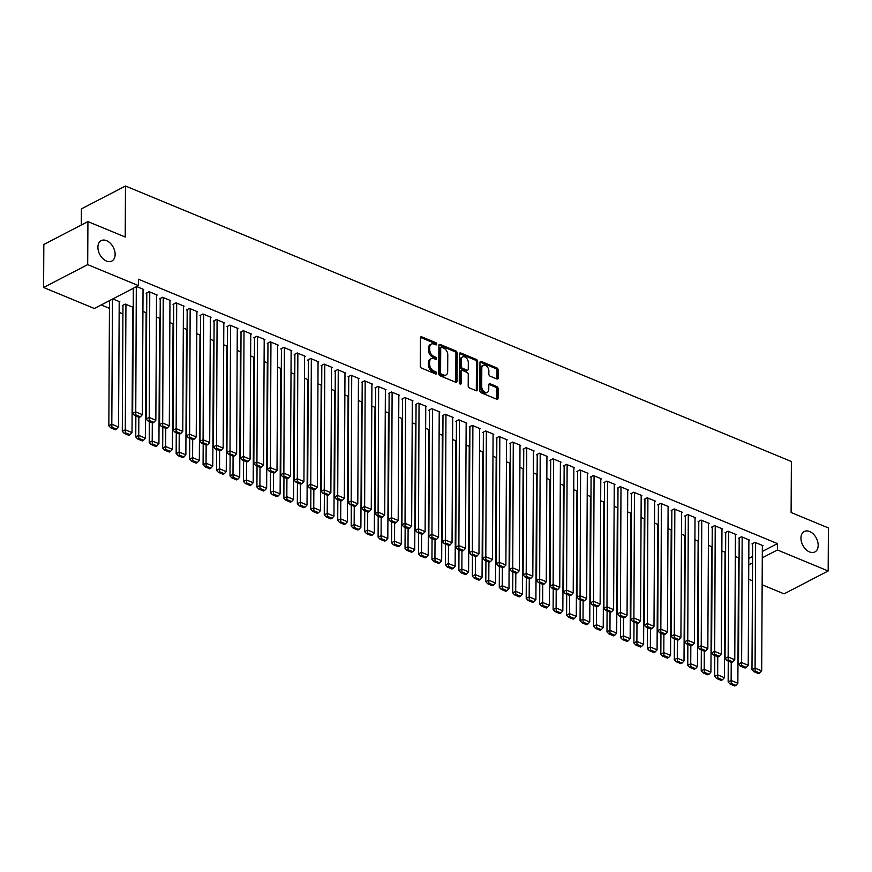 <?xml version="1.0" encoding="UTF-8"?>
<svg xmlns="http://www.w3.org/2000/svg" width="872" height="872" viewBox="0 0 872 872"><rect width="100%" height="100%" fill="white"/><g stroke="black" fill="none" stroke-linecap="round" stroke-linejoin="round"><path stroke-width="1.31" d="M436.73 344.135A1.232 0.818 62.6 0 0 435.815 342.652L421.776 336.854A1.766 1.177 62.6 0 0 420.947 336.843A1.766 1.177 62.6 0 0 420.446 337.867L420.293 366.022A1.766 1.177 62.6 0 0 421.612 368.137L435.651 373.946A1.232 0.818 62.6 0 0 435.662 371.755L433.842 371.003A5.646 3.761 62.6 0 1 429.645 364.245L429.656 361.902A5.646 3.761 62.6 0 1 431.28 358.643A5.646 3.761 62.6 0 1 433.907 358.643L435.728 359.395A1.232 0.818 62.6 0 0 435.738 357.204L433.918 356.452A5.646 3.761 62.6 0 1 429.722 349.705L429.733 347.35A5.646 3.761 62.6 0 1 431.357 344.091A5.646 3.761 62.6 0 1 433.983 344.091L435.804 344.843A1.232 0.818 62.6 0 0 436.73 344.135M435.542 344.745A1.232 0.818 62.6 0 0 434.616 343.274L420.577 337.464A1.766 1.177 62.6 0 0 420.5 337.431M435.39 373.837A1.232 0.818 62.6 0 0 434.463 372.377L432.654 371.625L433.842 371.003M435.466 359.286A1.232 0.818 62.6 0 0 434.539 357.825L432.73 357.073L433.918 356.452M800.954 538.155A11.51 7.652 62.6 0 0 805.772 549.349A11.51 7.652 62.6 0 0 814.873 551.932A11.51 7.652 62.6 0 0 818.187 545.283A11.51 7.652 62.6 0 0 813.38 534.089A11.51 7.652 62.6 0 0 804.278 531.506A11.51 7.652 62.6 0 0 800.954 538.155M97.904 247.288A11.51 7.652 62.6 0 0 102.711 258.483A11.51 7.652 62.6 0 0 111.812 261.066A11.51 7.652 62.6 0 0 115.137 254.417A11.51 7.652 62.6 0 0 110.319 243.234A11.51 7.652 62.6 0 0 101.217 240.639A11.51 7.652 62.6 0 0 97.904 247.288M496.844 378.96A1.766 1.177 62.6 0 0 497.661 378.96A1.766 1.177 62.6 0 0 498.174 377.947L498.217 370.044A1.766 1.177 62.6 0 0 496.898 367.93L481.3 361.477A1.766 1.177 62.6 0 0 480.483 361.477A1.766 1.177 62.6 0 0 479.971 362.501L479.829 390.656A1.766 1.177 62.6 0 0 481.137 392.771L496.735 399.223A1.766 1.177 62.6 0 0 497.552 399.223A1.766 1.177 62.6 0 0 498.065 398.199L498.119 388.661A1.766 1.177 62.6 0 0 496.8 386.547L490.129 383.789A1.766 1.177 62.6 0 0 489.312 383.789A1.766 1.177 62.6 0 0 488.8 384.803L488.778 389.533A4.72 3.139 62.6 0 1 487.415 392.269A4.72 3.139 62.6 0 1 483.677 391.201A4.72 3.139 62.6 0 1 481.704 386.612L481.802 368.071A4.72 3.139 62.6 0 1 483.164 365.346A4.72 3.139 62.6 0 1 486.892 366.404A4.72 3.139 62.6 0 1 488.876 370.992L488.854 374.088A1.766 1.177 62.6 0 0 490.173 376.203L496.844 378.96M762.313 551.453L777.453 543.605L138.484 279.247L138.452 285.624L94.361 308.503L43.6 287.498L87.691 264.63L138.452 285.624M777.453 543.605L777.421 549.981L828.171 570.975L784.081 593.854L762.139 584.774M43.6 287.498L43.829 244.465L87.919 221.597L125.208 237.02L125.481 186.019L791.373 461.506L791.111 512.518L828.4 527.942L828.171 570.975M87.919 221.597L87.691 264.63M457.113 353.04A1.766 1.177 62.6 0 0 455.805 350.925L440.207 344.473A1.766 1.177 62.6 0 0 439.39 344.473A1.766 1.177 62.6 0 0 438.878 345.497L438.725 373.652A1.766 1.177 62.6 0 0 440.044 375.767L455.642 382.219A1.766 1.177 62.6 0 0 456.459 382.219A1.766 1.177 62.6 0 0 456.961 381.195L457.113 353.04L455.925 353.661A1.766 1.177 62.6 0 0 454.606 351.547L439.019 345.094A1.766 1.177 62.6 0 0 438.932 345.061M460.754 352.975L476.352 359.428A1.766 1.177 62.6 0 1 477.66 361.542L477.518 389.697A1.766 1.177 62.6 0 1 477.006 390.721A1.766 1.177 62.6 0 1 476.188 390.721L469.518 387.953A1.766 1.177 62.6 0 1 468.199 385.849L468.264 374.426A1.766 1.177 62.6 0 0 466.945 372.311L462.52 370.48A1.766 1.177 62.6 0 0 461.702 370.48A1.766 1.177 62.6 0 0 461.19 371.505L461.125 383.386A1.232 0.818 62.6 0 1 459.272 382.623L459.424 353.999A1.766 1.177 62.6 0 1 459.936 352.975A1.766 1.177 62.6 0 1 460.754 352.975L459.566 353.596L475.153 360.049L476.352 359.428M125.481 186.019L81.39 208.888L81.303 225.031M748.885 540.477L749.56 540.117L741.483 536.781L738.497 538.329L739.173 538.602M721.842 550.875L725.613 552.434M725.613 552.543L725.046 552.837M721.951 529.337L722.637 528.977L714.549 525.642L711.574 527.189L712.25 527.462M694.919 539.735L698.679 541.294M698.679 541.403L698.123 541.697M695.028 518.197L695.703 517.837L687.627 514.502L684.651 516.039L685.327 516.322M667.985 528.596L671.756 530.154M671.756 530.263L671.2 530.558M668.105 507.057L668.78 506.697L660.704 503.362L657.717 504.899L658.393 505.182M641.062 517.456L644.833 519.014M644.833 519.123L644.266 519.418M641.171 495.906L641.857 495.558L633.77 492.222L630.794 493.759L631.47 494.043M614.139 506.316L617.899 507.875M617.899 507.984L617.343 508.278M614.248 484.767L614.923 484.418L606.847 481.082L603.871 482.619L604.547 482.903M587.205 495.176L590.976 496.735M590.976 496.844L590.42 497.138M587.325 473.627L588.001 473.278L579.924 469.943L576.937 471.48L577.613 471.763M560.282 484.036L564.053 485.595M564.053 485.704L563.486 485.998M560.391 462.487L561.077 462.138L552.99 458.803L550.014 460.34L550.69 460.623M533.359 472.897L537.119 474.455M537.119 474.564L536.563 474.858M533.468 451.347L534.144 450.998L526.067 447.663L523.091 449.2L523.767 449.483M506.425 461.757L510.196 463.315M510.196 463.424L509.64 463.719M506.545 440.207L507.221 439.859L499.144 436.523L496.157 438.06L496.833 438.344M479.502 450.617L483.273 452.176M483.273 452.285L482.707 452.579M479.611 429.068L480.298 428.719L472.21 425.383L469.234 426.92L469.91 427.204M452.579 439.477L456.339 441.036M456.339 441.145L455.784 441.439M452.688 417.928L453.364 417.579L445.287 414.244L442.311 415.781L442.987 416.064M425.645 428.337L429.416 429.896M429.416 430.005L428.861 430.299M425.765 406.788L426.441 406.439L418.364 403.104L415.377 404.641L416.053 404.924M398.722 417.198L402.493 418.756M402.493 418.865L401.927 419.16M398.831 395.648L399.518 395.299L391.43 391.964L388.454 393.501L389.13 393.784M371.799 406.058L375.56 407.616M375.56 407.725L375.004 408.02M371.908 384.508L372.584 384.16L364.507 380.824L361.531 382.361L362.207 382.645M344.865 394.918L348.637 396.477M348.637 396.586L348.081 396.869M344.985 373.369L345.661 373.02L337.584 369.673L334.597 371.221L335.273 371.505M317.942 383.778L321.714 385.337M321.714 385.446L321.147 385.729M318.051 362.229L318.738 361.88L310.65 358.534L307.674 360.082L308.35 360.365M291.019 372.638L294.78 374.197M294.78 374.306L294.224 374.589M291.128 351.089L291.804 350.74L283.727 347.394L280.751 348.942L281.427 349.225M264.085 361.498L267.857 363.057M267.857 363.166L267.301 363.45M264.205 339.949L264.881 339.6L256.804 336.254L253.817 337.802L254.493 338.085M237.162 350.359L240.934 351.917M240.934 352.026L240.367 352.31M237.271 328.809L237.958 328.461L229.87 325.114L226.894 326.662L227.57 326.946M210.239 339.219L214 340.778M214 340.887L213.444 341.17M210.348 317.67L211.024 317.321L202.947 313.975L199.971 315.522L200.647 315.806M183.305 328.079L187.077 329.638M187.077 329.747L186.521 330.03M183.425 306.53L184.101 306.181L176.024 302.835L173.038 304.383L173.713 304.666M156.382 316.939L160.154 318.498M160.154 318.607L159.587 318.89M156.491 295.39L157.178 295.041L149.09 291.695L146.115 293.243L146.79 293.526M133.22 307.358L125.263 304.066L122.287 305.603L122.952 305.887M133.22 307.467L132.664 307.751M738.486 563.813L739.042 563.53M748.786 558.472L752.569 556.51M101.207 304.949L109.447 308.35M119.148 312.361L122.908 313.92M132.609 317.931L133.165 318.171M146.071 323.501L146.627 323.741M159.532 329.071L160.099 329.311M173.005 334.641L173.561 334.881M186.466 340.211L187.022 340.451M199.928 345.781L200.484 346.021M213.389 351.351L213.945 351.59M226.851 356.921L227.407 357.16M240.312 362.49L240.879 362.73M253.785 368.06L254.341 368.3M267.246 373.63L267.802 373.87M280.708 379.2L281.264 379.44M294.169 384.77L294.725 385.01M307.631 390.34L308.187 390.58M321.092 395.91L321.659 396.15M334.565 401.48L335.12 401.72M348.026 407.06L348.582 407.289M361.488 412.63L362.043 412.859M374.949 418.2L375.505 418.429M388.411 423.77L388.967 423.999M401.872 429.34L402.439 429.569M415.345 434.91L415.9 435.139M428.806 440.48L429.362 440.709M442.268 446.05L442.823 446.279M455.729 451.62L456.285 451.849M469.191 457.19L469.746 457.418M482.652 462.76L483.219 462.988M496.124 468.329L496.68 468.558M509.586 473.899L510.142 474.128M523.047 479.469L523.603 479.698M536.509 485.039L537.065 485.268M549.97 490.609L550.526 490.838M563.432 496.179L563.999 496.408M576.904 501.749L577.46 501.978M590.366 507.319L590.922 507.548M603.827 512.889L604.383 513.118M617.289 518.458L617.845 518.687M630.75 524.028L631.306 524.257M644.212 529.598L644.779 529.827M657.684 535.168L658.24 535.397M671.146 540.738L671.702 540.967M684.607 546.308L685.163 546.537M698.069 551.878L698.625 552.107M711.53 557.448L712.086 557.677M724.992 563.018L725.558 563.247M112.826 298.922L119.878 301.832L119.202 302.181M136.664 286.55L143.706 289.471L143.03 289.82M142.921 311.369L146.692 312.928M146.692 313.037L146.125 313.321M169.964 300.96L170.64 300.611L162.563 297.265L159.576 298.813L160.252 299.096M169.844 322.509L173.615 324.068M173.615 324.177L173.048 324.46M196.887 312.1L197.563 311.751L189.486 308.405L186.51 309.952L187.175 310.236M196.778 333.649L200.538 335.208M200.538 335.317L199.982 335.6M223.81 323.24L224.486 322.891L216.409 319.544L213.433 321.092L214.109 321.376M223.701 344.789L227.472 346.348M227.472 346.457L226.905 346.74M250.744 334.379L251.419 334.031L243.343 330.684L240.356 332.232L241.032 332.515M250.624 355.929L254.395 357.487M254.395 357.596L253.828 357.88M277.667 345.519L278.342 345.17L270.266 341.824L267.29 343.372L267.955 343.655M277.558 367.068L281.318 368.627M281.318 368.736L280.762 369.02M304.59 356.659L305.265 356.31L297.188 352.964L294.213 354.512L294.889 354.795M304.481 378.208L308.252 379.767M308.252 379.876L307.685 380.159M331.524 367.799L332.199 367.45L324.122 364.104L321.136 365.651L321.812 365.935M331.404 389.348L335.175 390.907M335.175 391.016L334.608 391.299M358.447 378.938L359.122 378.59L351.045 375.254L348.07 376.791L348.735 377.075M358.338 400.488L362.098 402.047M362.098 402.156L361.542 402.439M385.37 390.078L386.045 389.73L377.968 386.394L374.993 387.931L375.668 388.214M385.261 411.628L389.032 413.186M389.032 413.295L388.465 413.59M412.303 401.218L412.979 400.869L404.902 397.534L401.916 399.071L402.592 399.354M412.183 422.767L415.955 424.326M415.955 424.435L415.388 424.729M439.226 412.358L439.902 412.009L431.825 408.674L428.85 410.211L429.515 410.494M439.117 433.907L442.878 435.466M442.878 435.575L442.322 435.869M466.149 423.498L466.825 423.149L458.748 419.814L455.773 421.35L456.448 421.634M466.04 445.047L469.812 446.606M469.812 446.715L469.245 447.009M493.083 434.638L493.759 434.289L485.682 430.953L482.696 432.49L483.371 432.774M492.963 456.187L496.735 457.746M496.735 457.855L496.168 458.149M520.006 445.777L520.682 445.428L512.605 442.093L509.63 443.63L510.294 443.913M519.897 467.327L523.658 468.885M523.658 468.994L523.102 469.289M546.929 456.917L547.605 456.568L539.528 453.233L536.553 454.77L537.228 455.053M546.82 478.466L550.592 480.025M550.592 480.134L550.025 480.428M573.863 468.057L574.539 467.708L566.462 464.373L563.476 465.91L564.151 466.193M573.743 489.606L577.515 491.165M577.515 491.274L576.948 491.568M600.786 479.197L601.462 478.848L593.385 475.513L590.409 477.049L591.074 477.333M600.677 500.746L604.438 502.305M604.438 502.414L603.882 502.708M627.709 490.337L628.385 489.988L620.308 486.652L617.332 488.189L618.008 488.473M627.6 511.886L631.372 513.445M631.372 513.553L630.805 513.848M654.643 501.476L655.319 501.128L647.242 497.792L644.255 499.329L644.931 499.612M654.523 523.026L658.295 524.584M658.295 524.693L657.728 524.988M681.566 512.627L682.242 512.267L674.165 508.932L671.189 510.469L671.854 510.752M681.457 534.165L685.218 535.724M685.218 535.833L684.662 536.127M708.489 523.767L709.165 523.407L701.088 520.072L698.112 521.62L698.788 521.892M708.38 545.305L712.152 546.864M712.152 546.973L711.585 547.267M735.423 534.907L736.099 534.547L728.022 531.212L725.035 532.759L725.711 533.032M735.303 556.445L739.075 558.004M739.075 558.113L738.508 558.407M762.346 546.046L763.022 545.687L754.945 542.351L751.969 543.899L752.634 544.172M738.453 570.19L739.009 569.907M748.754 564.849L752.536 562.887M762.281 557.829L777.421 549.981M752.449 580.763L748.677 579.204M738.987 575.193L738.421 574.964M431.357 344.091L430.168 344.713A5.646 3.761 62.6 0 0 428.534 347.972L429.733 347.35M432.73 357.073A5.646 3.761 62.6 0 1 428.523 350.315L428.534 347.972M431.28 358.643L430.092 359.253A5.646 3.761 62.6 0 0 428.457 362.523L429.656 361.902M432.654 371.625A5.646 3.761 62.6 0 1 428.446 364.867L428.457 362.523M455.718 382.241A1.766 1.177 62.6 0 0 455.773 381.816L455.925 353.661M441.646 347.263A1.232 0.818 62.6 0 0 440.72 347.983L440.589 372.704A1.232 0.818 62.6 0 0 441.505 374.175L443.423 374.971A5.646 3.761 62.6 0 0 446.05 374.971A5.646 3.761 62.6 0 0 447.674 371.712L447.772 354.817A5.646 3.761 62.6 0 0 443.565 348.059L441.646 347.263M441.079 347.263L439.88 347.884A1.232 0.818 62.6 0 0 439.521 348.593L440.72 347.983M446.05 374.971L444.862 375.592A5.646 3.761 62.6 0 1 442.235 375.592L440.316 374.797A1.232 0.818 62.6 0 1 439.401 373.314L439.521 348.593M476.265 390.743A1.766 1.177 62.6 0 0 476.319 390.318L476.472 362.153A1.766 1.177 62.6 0 0 475.153 360.049M461.702 370.48L460.503 371.101A1.766 1.177 62.6 0 0 460.002 372.115L459.936 383.953M468.319 362.578A4.72 3.139 62.6 0 0 466.346 357.978A4.72 3.139 62.6 0 0 462.607 356.921A4.72 3.139 62.6 0 0 461.255 359.646L461.212 366.185A1.766 1.177 62.6 0 0 462.531 368.289L466.956 370.12A1.766 1.177 62.6 0 0 467.774 370.131A1.766 1.177 62.6 0 0 468.286 369.107L468.319 362.578M462.607 356.921L461.419 357.542A4.72 3.139 62.6 0 0 460.056 360.267L461.255 359.646M467.774 370.131L466.585 370.742A1.766 1.177 62.6 0 1 465.768 370.742L461.343 368.911A1.766 1.177 62.6 0 1 460.024 366.796L460.056 360.267M483.164 365.346L481.965 365.968A4.72 3.139 62.6 0 0 480.614 368.693L481.802 368.071M487.415 392.269L486.216 392.88A4.72 3.139 62.6 0 1 482.488 391.822A4.72 3.139 62.6 0 1 480.516 387.233L480.614 368.693M496.811 399.245A1.766 1.177 62.6 0 0 496.877 398.82L496.92 389.272A1.766 1.177 62.6 0 0 495.612 387.168L488.941 384.399A1.766 1.177 62.6 0 0 488.854 384.378M496.92 378.993A1.766 1.177 62.6 0 0 496.975 378.557L497.018 370.655A1.766 1.177 62.6 0 0 495.71 368.551L480.112 362.098A1.766 1.177 62.6 0 0 480.036 362.065M109.491 300.644L108.837 425.787L111.812 424.239L112.466 299.107M119.202 301.559L118.548 427.029L116.63 429.144L111.921 427.193L110.733 427.814L115.442 429.765L116.63 429.144M111.921 427.193L111.812 424.239L118.548 427.029M110.733 427.814L108.837 425.787M143.041 289.188L142.376 414.658L135.651 411.878L132.664 413.426L134.561 415.454L139.269 417.394L140.468 416.783L135.749 414.832L134.561 415.454M133.329 288.283L132.664 413.426M136.305 286.746L135.749 414.832M140.468 416.783L142.376 414.658M122.963 305.255L122.298 431.357L125.274 429.809L125.939 304.339M132.664 307.129L132.01 432.599L130.091 434.714L125.383 432.763L124.195 433.384L128.903 435.335L130.091 434.714M125.383 432.763L125.274 429.809L132.01 432.599M124.195 433.384L122.298 431.357M135.869 415.988L135.76 436.927L138.746 435.379L138.833 417.219M146.125 312.699L145.471 438.169L143.553 440.284L138.844 438.333L137.656 438.954L142.365 440.905L143.553 440.284M138.844 438.333L138.746 435.379L145.471 438.169M137.656 438.954L135.76 436.927M156.502 294.758L155.848 420.228L149.112 417.448L146.136 418.996L148.022 421.023L152.742 422.964L153.93 422.353L149.221 420.402L148.022 421.023M146.79 292.894L146.136 418.996M149.766 291.978L149.221 420.402M153.93 422.353L155.848 420.228M169.964 300.328L169.31 425.798L162.574 423.018L159.598 424.566L161.484 426.593L166.203 428.534L167.391 427.923L162.683 425.972L161.484 426.593M160.252 298.464L159.598 424.566M163.228 297.548L162.683 425.972M167.391 427.923L169.31 425.798M149.33 421.558L149.221 442.496L152.208 440.949L152.295 422.789M159.598 318.269L158.933 443.739L157.025 445.854L152.306 443.903L151.118 444.524L155.826 446.475L157.025 445.854M152.306 443.903L152.208 440.949L158.933 443.739M151.118 444.524L149.221 442.496M162.802 427.127L162.693 448.066L165.669 446.519L165.767 428.359M173.059 323.839L172.394 449.309L170.487 451.423L165.778 449.472L164.579 450.094L169.288 452.045L170.487 451.423M165.778 449.472L165.669 446.519L172.394 449.309M164.579 450.094L162.693 448.066M183.425 305.898L182.771 431.368L176.035 428.588L173.059 430.136L174.956 432.163L179.665 434.103L180.853 433.493L176.144 431.542L174.956 432.163M173.724 304.034L173.059 430.136M176.7 303.118L176.144 431.542M180.853 433.493L182.771 431.368M196.887 311.468L196.233 436.937L189.496 434.158L186.521 435.706L188.417 437.733L193.126 439.673L194.314 439.063L189.606 437.112L188.417 437.733M187.186 309.604L186.521 435.706M190.161 308.688L189.606 437.112M194.314 439.063L196.233 436.937M176.264 432.697L176.155 453.636L179.131 452.088L179.229 433.929M186.521 329.409L185.867 454.879L183.948 456.993L179.24 455.042L178.041 455.664L182.76 457.615L183.948 456.993M179.24 455.042L179.131 452.088L185.867 454.879M178.041 455.664L176.155 453.636M210.348 317.037L209.694 442.507L202.969 439.728L199.982 441.276L201.879 443.303L206.588 445.243L207.787 444.633L203.067 442.682L201.879 443.303M200.647 315.173L199.982 441.276M203.623 314.258L203.067 442.682M207.787 444.633L209.694 442.507M189.725 438.267L189.616 459.206L192.592 457.658L192.69 439.499M199.982 334.979L199.328 460.449L197.41 462.563L192.701 460.612L191.513 461.233L196.222 463.185L197.41 462.563M192.701 460.612L192.592 457.658L199.328 460.449M191.513 461.233L189.616 459.206M223.821 322.607L223.156 448.077L216.43 445.298L213.444 446.846L215.34 448.873L220.049 450.813L221.248 450.203L216.529 448.252L215.34 448.873M214.109 320.743L213.444 446.846M217.084 319.828L216.529 448.252M221.248 450.203L223.156 448.077M203.187 443.837L203.078 464.776L206.054 463.228L206.152 445.069M213.444 340.549L212.79 466.019L210.871 468.133L206.163 466.182L204.975 466.803L209.683 468.755L210.871 468.133M206.163 466.182L206.054 463.228L212.79 466.019M204.975 466.803L203.078 464.776M216.648 449.407L216.539 470.346L219.526 468.798L219.613 450.639M226.905 346.119L226.251 471.589L224.333 473.703L219.624 471.752L218.436 472.373L223.145 474.324L224.333 473.703M219.624 471.752L219.526 468.798L226.251 471.589M218.436 472.373L216.539 470.346M230.11 454.977L230.001 475.916L232.988 474.368L233.075 456.209M240.378 351.688L239.713 477.158L237.805 479.273L233.086 477.322L231.898 477.943L236.606 479.894L237.805 479.273M233.086 477.322L232.988 474.368L239.713 477.158M231.898 477.943L230.001 475.916M243.582 460.547L243.473 481.486L246.449 479.938L246.547 461.779M253.839 357.258L253.174 482.728L251.267 484.843L246.558 482.892L245.359 483.513L250.068 485.464L251.267 484.843M246.558 482.892L246.449 479.938L253.174 482.728M245.359 483.513L243.473 481.486M257.044 466.117L256.935 487.056L259.911 485.508L260.009 467.348M267.301 362.828L266.647 488.298L264.728 490.413L260.02 488.462L258.82 489.083L263.54 491.034L264.728 490.413M260.02 488.462L259.911 485.508L266.647 488.298M258.82 489.083L256.935 487.056M270.505 471.687L270.396 492.626L273.372 491.078L273.47 472.918M280.762 368.398L280.108 493.868L278.19 495.983L273.481 494.032L272.293 494.653L277.002 496.604L278.19 495.983M273.481 494.032L273.372 491.078L280.108 493.868M272.293 494.653L270.396 492.626M283.967 477.257L283.858 498.195L286.834 496.648L286.932 478.488M294.224 373.968L293.57 499.438L291.651 501.553L286.942 499.602L285.754 500.223L290.463 502.174L291.651 501.553M286.942 499.602L286.834 496.648L293.57 499.438M285.754 500.223L283.858 498.195M297.428 482.826L297.319 503.765L300.306 502.218L300.393 484.058M307.685 379.538L307.031 505.008L305.113 507.123L300.404 505.171L299.216 505.793L303.925 507.744L305.113 507.123M300.404 505.171L300.306 502.218L307.031 505.008M299.216 505.793L297.319 503.765M310.89 488.396L310.781 509.335L313.767 507.787L313.855 489.628M321.158 385.108L320.493 510.578L318.585 512.692L313.865 510.741L312.677 511.363L317.386 513.314L318.585 512.692M313.865 510.741L313.767 507.787L320.493 510.578M312.677 511.363L310.781 509.335M324.362 493.966L324.253 514.905L327.229 513.357L327.327 495.198M334.619 390.678L333.954 516.148L332.047 518.262L327.338 516.311L326.139 516.933L330.859 518.884L332.047 518.262M327.338 516.311L327.229 513.357L333.954 516.148M326.139 516.933L324.253 514.905M337.824 499.536L337.715 520.475L340.69 518.927L340.788 500.768M348.081 396.248L347.427 521.718L345.508 523.832L340.799 521.881L339.6 522.502L344.32 524.453L345.508 523.832M340.799 521.881L340.69 518.927L347.427 521.718M339.6 522.502L337.715 520.475M351.285 505.106L351.176 526.045L354.152 524.497L354.25 506.338M361.542 401.818L360.888 527.288L358.97 529.402L354.261 527.451L353.073 528.072L357.782 530.023L358.97 529.402M354.261 527.451L354.152 524.497L360.888 527.288M353.073 528.072L351.176 526.045M364.747 510.676L364.638 531.615L367.613 530.067L367.712 511.908M375.004 407.388L374.35 532.857L372.431 534.972L367.722 533.021L366.534 533.642L371.243 535.593L372.431 534.972M367.722 533.021L367.613 530.067L374.35 532.857M366.534 533.642L364.638 531.615M378.208 516.246L378.099 537.185L381.086 535.637L381.173 517.478M388.465 412.957L387.811 538.427L385.893 540.542L381.184 538.591L379.996 539.212L384.705 541.163L385.893 540.542M381.184 538.591L381.086 535.637L387.811 538.427M379.996 539.212L378.099 537.185M391.67 521.816L391.561 542.755L394.547 541.207L394.635 523.047M401.938 418.527L401.273 543.997L399.365 546.112L394.645 544.161L393.457 544.782L398.166 546.733L399.365 546.112M394.645 544.161L394.547 541.207L401.273 543.997M393.457 544.782L391.561 542.755M405.142 527.386L405.033 548.325L408.009 546.777L408.107 528.617M415.399 424.097L414.734 549.567L412.827 551.682L408.118 549.731L406.919 550.352L411.639 552.303L412.827 551.682M408.118 549.731L408.009 546.777L414.734 549.567M406.919 550.352L405.033 548.325M418.604 532.956L418.495 553.894L421.47 552.347L421.568 534.187M428.861 429.667L428.207 555.137L426.288 557.252L421.579 555.301L420.38 555.922L425.1 557.873L426.288 557.252M421.579 555.301L421.47 552.347L428.207 555.137M420.38 555.922L418.495 553.894M432.065 538.525L431.956 559.464L434.932 557.917L435.03 539.757M442.322 435.237L441.668 560.707L439.75 562.822L435.041 560.87L433.853 561.492L438.562 563.443L439.75 562.822M435.041 560.87L434.932 557.917L441.668 560.707M433.853 561.492L431.956 559.464M445.527 544.095L445.418 565.034L448.393 563.486L448.491 545.327M455.784 440.807L455.13 566.277L453.211 568.391L448.502 566.44L447.314 567.062L452.023 569.013L453.211 568.391M448.502 566.44L448.393 563.486L455.13 566.277M447.314 567.062L445.418 565.034M458.988 549.676L458.879 570.604L461.866 569.056L461.953 550.897M469.245 446.377L468.591 571.847L466.684 573.961L461.964 572.01L460.776 572.632L465.485 574.583L466.684 573.961M461.964 572.01L461.866 569.056L468.591 571.847M460.776 572.632L458.879 570.604M472.45 555.246L472.341 576.174L475.327 574.626L475.414 556.467M482.717 451.947L482.053 577.417L480.145 579.531L475.425 577.58L474.237 578.201L478.946 580.153L480.145 579.531M475.425 577.58L475.327 574.626L482.053 577.417M474.237 578.201L472.341 576.174M485.922 560.816L485.813 581.744L488.789 580.196L488.887 562.037M496.179 457.517L495.514 582.987L493.607 585.101L488.898 583.15L487.699 583.771L492.418 585.722L493.607 585.101M488.898 583.15L488.789 580.196L495.514 582.987M487.699 583.771L485.813 581.744M499.384 566.386L499.275 587.314L502.25 585.766L502.348 567.607M509.64 463.087L508.986 588.556L507.068 590.671L502.359 588.72L501.16 589.341L505.88 591.292L507.068 590.671M502.359 588.72L502.25 585.766L508.986 588.556M501.16 589.341L499.275 587.314M512.845 571.956L512.736 592.884L515.712 591.336L515.81 573.177M523.102 468.656L522.448 594.126L520.53 596.241L515.821 594.29L514.633 594.911L519.341 596.862L520.53 596.241M515.821 594.29L515.712 591.336L522.448 594.126M514.633 594.911L512.736 592.884M526.307 577.526L526.197 598.454L529.173 596.906L529.271 578.746M536.563 474.226L535.909 599.696L533.991 601.811L529.282 599.86L528.094 600.481L532.803 602.432L533.991 601.811M529.282 599.86L529.173 596.906L535.909 599.696M528.094 600.481L526.197 598.454M539.768 583.096L539.659 604.024L542.646 602.476L542.733 584.316M550.025 479.796L549.371 605.266L547.463 607.381L542.744 605.43L541.556 606.051L546.264 608.002L547.463 607.381M542.744 605.43L542.646 602.476L549.371 605.266M541.556 606.051L539.659 604.024M553.23 588.665L553.12 609.593L556.107 608.046L556.194 589.886M563.497 485.366L562.832 610.836L560.925 612.951L556.205 611L555.017 611.621L559.726 613.572L560.925 612.951M556.205 611L556.107 608.046L562.832 610.836M555.017 611.621L553.12 609.593M566.702 594.235L566.593 615.163L569.569 613.616L569.667 595.456M576.959 490.936L576.294 616.406L574.386 618.521L569.678 616.569L568.479 617.191L573.198 619.142L574.386 618.521M569.678 616.569L569.569 613.616L576.294 616.406M568.479 617.191L566.593 615.163M580.163 599.805L580.054 620.733L583.03 619.185L583.128 601.026M590.42 496.506L589.766 621.976L587.848 624.09L583.139 622.139L581.94 622.761L586.66 624.712L587.848 624.09M583.139 622.139L583.03 619.185L589.766 621.976M581.94 622.761L580.054 620.733M593.625 605.375L593.516 626.303L596.492 624.755L596.59 606.596M603.882 502.076L603.228 627.546L601.309 629.66L596.601 627.709L595.413 628.331L600.121 630.282L601.309 629.66M596.601 627.709L596.492 624.755L603.228 627.546M595.413 628.331L593.516 626.303M607.086 610.945L606.977 631.873L609.953 630.325L610.051 612.166M617.343 507.646L616.689 633.116L614.771 635.23L610.062 633.279L608.874 633.9L613.583 635.852L614.771 635.23M610.062 633.279L609.953 630.325L616.689 633.116M608.874 633.9L606.977 631.873M620.548 616.515L620.439 637.443L623.426 635.895L623.513 617.736M630.805 513.216L630.151 638.686L628.243 640.8L623.524 638.849L622.336 639.47L627.044 641.421L628.243 640.8M623.524 638.849L623.426 635.895L630.151 638.686M622.336 639.47L620.439 637.443M634.009 622.085L633.9 643.013L636.887 641.465L636.974 623.306M644.277 518.786L643.612 644.255L641.705 646.37L636.985 644.419L635.797 645.04L640.506 646.991L641.705 646.37M636.985 644.419L636.887 641.465L643.612 644.255M635.797 645.04L633.9 643.013M647.482 627.655L647.373 648.583L650.349 647.035L650.447 628.876M657.739 524.355L657.074 649.825L655.166 651.94L650.458 649.989L649.259 650.61L653.978 652.561L655.166 651.94M650.458 649.989L650.349 647.035L657.074 649.825M649.259 650.61L647.373 648.583M660.943 633.225L660.834 654.153L663.81 652.605L663.908 634.445M671.2 529.925L670.546 655.395L668.628 657.51L663.919 655.559L662.72 656.18L667.44 658.131L668.628 657.51M663.919 655.559L663.81 652.605L670.546 655.395M662.72 656.18L660.834 654.153M674.405 638.794L674.296 659.723L677.272 658.175L677.37 640.015M684.662 535.495L684.008 660.965L682.089 663.08L677.381 661.129L676.192 661.75L680.901 663.701L682.089 663.08M677.381 661.129L677.272 658.175L684.008 660.965M676.192 661.75L674.296 659.723M687.866 644.364L687.757 665.292L690.733 663.745L690.831 645.585M698.123 541.065L697.469 666.535L695.551 668.65L690.842 666.699L689.654 667.32L694.363 669.271L695.551 668.65M690.842 666.699L690.733 663.745L697.469 666.535M689.654 667.32L687.757 665.292M237.282 328.177L236.628 453.647L229.892 450.868L226.916 452.415L228.802 454.443L233.522 456.383L234.71 455.773L230.001 453.822L228.802 454.443M227.57 326.313L226.916 452.415M230.546 325.398L230.001 453.822M234.71 455.773L236.628 453.647M250.744 333.747L250.09 459.217L243.353 456.438L240.378 457.985L242.263 460.013L246.983 461.953L248.171 461.343L243.462 459.391L242.263 460.013M241.032 331.883L240.378 457.985M244.007 330.968L243.462 459.391M248.171 461.343L250.09 459.217M264.205 339.328L263.551 464.787L256.815 462.007L253.839 463.555L255.736 465.583L260.445 467.534L261.633 466.912L256.924 464.961L255.736 465.583M254.504 337.453L253.839 463.555M257.48 336.538L256.924 464.961M261.633 466.912L263.551 464.787M277.667 344.898L277.013 470.368L270.276 467.577L267.301 469.125L269.197 471.153L273.906 473.104L275.094 472.482L270.385 470.531L269.197 471.153M267.966 343.023L267.301 469.125M270.941 342.107L270.385 470.531M275.094 472.482L277.013 470.368M291.128 350.468L290.474 475.938L283.749 473.147L280.762 474.695L282.659 476.722L287.368 478.673L288.567 478.052L283.847 476.101L282.659 476.722M281.427 348.593L280.762 474.695M284.403 347.677L283.847 476.101M288.567 478.052L290.474 475.938M304.601 356.038L303.936 481.508L297.21 478.717L294.224 480.265L296.12 482.292L300.829 484.243L302.028 483.622L297.308 481.671L296.12 482.292M294.889 354.163L294.224 480.265M297.864 353.247L297.308 481.671M302.028 483.622L303.936 481.508M318.062 361.608L317.408 487.077L310.672 484.287L307.696 485.835L309.582 487.862L314.302 489.813L315.49 489.192L310.781 487.241L309.582 487.862M308.35 359.733L307.696 485.835M311.326 358.817L310.781 487.241M315.49 489.192L317.408 487.077M331.524 367.177L330.87 492.647L324.133 489.857L321.158 491.405L323.043 493.432L327.763 495.383L328.951 494.762L324.242 492.811L323.043 493.432M321.812 365.303L321.158 491.405M324.787 364.387L324.242 492.811M328.951 494.762L330.87 492.647M344.985 372.747L344.331 498.217L337.595 495.427L334.619 496.975L336.516 499.002L341.225 500.953L342.413 500.332L337.704 498.381L336.516 499.002M335.284 370.873L334.619 496.975M338.26 369.957L337.704 498.381M342.413 500.332L344.331 498.217M358.447 378.317L357.793 503.787L351.056 500.997L348.081 502.545L349.977 504.572L354.686 506.523L355.874 505.902L351.165 503.951L349.977 504.572M348.745 376.442L348.081 502.545M351.721 375.527L351.165 503.951M355.874 505.902L357.793 503.787M371.908 383.887L371.254 509.357L364.529 506.567L361.542 508.114L363.439 510.142L368.148 512.093L369.347 511.472L364.627 509.521L363.439 510.142M362.207 382.012L361.542 508.114M365.183 381.097L364.627 509.521M369.347 511.472L371.254 509.357M385.38 389.457L384.716 514.927L377.99 512.137L375.004 513.684L376.9 515.712L381.609 517.663L382.808 517.042L378.088 515.09L376.9 515.712M375.668 387.582L375.004 513.684M378.644 386.667L378.088 515.09M382.808 517.042L384.716 514.927M398.842 395.027L398.188 520.497L391.452 517.706L388.476 519.254L390.362 521.282L395.081 523.233L396.27 522.611L391.561 520.66L390.362 521.282M389.13 393.152L388.476 519.254M392.106 392.237L391.561 520.66M396.27 522.611L398.188 520.497M412.303 400.597L411.649 526.067L404.913 523.276L401.938 524.824L403.823 526.852L408.543 528.803L409.731 528.181L405.022 526.23L403.823 526.852M402.592 398.722L401.938 524.824M405.567 397.806L405.022 526.23M409.731 528.181L411.649 526.067M425.765 406.167L425.111 531.637L418.375 528.846L415.399 530.394L417.296 532.421L422.004 534.373L423.193 533.751L418.484 531.8L417.296 532.421M416.064 404.292L415.399 530.394M419.04 403.376L418.484 531.8M423.193 533.751L425.111 531.637M439.226 411.737L438.572 537.207L431.836 534.416L428.861 535.964L430.757 537.991L435.466 539.942L436.654 539.321L431.945 537.37L430.757 537.991M429.525 409.862L428.861 535.964M432.501 408.946L431.945 537.37M436.654 539.321L438.572 537.207M452.688 417.307L452.034 542.776L445.309 539.986L442.322 541.534L444.219 543.561L448.927 545.512L450.126 544.891L445.407 542.94L444.219 543.561M442.987 415.432L442.322 541.534M445.963 414.516L445.407 542.94M450.126 544.891L452.034 542.776M466.16 422.876L465.495 548.346L458.77 545.556L455.784 547.104L457.68 549.131L462.389 551.082L463.588 550.461L458.868 548.51L457.68 549.131M456.448 421.002L455.784 547.104M459.424 420.086L458.868 548.51M463.588 550.461L465.495 548.346M479.622 428.446L478.968 553.916L472.232 551.126L469.256 552.674L471.142 554.701L475.861 556.652L477.049 556.031L472.341 554.08L471.142 554.701M469.91 426.572L469.256 552.674M472.886 425.656L472.341 554.08M477.049 556.031L478.968 553.916M493.083 434.016L492.429 559.486L485.693 556.696L482.717 558.244L484.603 560.271L489.323 562.222L490.511 561.601L485.802 559.65L484.603 560.271M483.371 432.141L482.717 558.244M486.347 431.226L485.802 559.65M490.511 561.601L492.429 559.486M506.545 439.586L505.891 565.056L499.155 562.266L496.179 563.813L498.076 565.841L502.784 567.792L503.972 567.171L499.264 565.22L498.076 565.841M496.844 437.711L496.179 563.813M499.82 436.796L499.264 565.22M503.972 567.171L505.891 565.056M520.006 445.156L519.352 570.626L512.616 567.836L509.64 569.383L511.537 571.411L516.246 573.362L517.434 572.741L512.725 570.789L511.537 571.411M510.305 443.281L509.64 569.383M513.281 442.366L512.725 570.789M517.434 572.741L519.352 570.626M533.468 450.726L532.814 576.196L526.089 573.405L523.102 574.953L524.999 576.981L529.707 578.932L530.906 578.31L526.187 576.359L524.999 576.981M523.767 448.851L523.102 574.953M526.743 447.936L526.187 576.359M530.906 578.31L532.814 576.196M546.94 456.296L546.275 581.766L539.55 578.975L536.563 580.523L538.46 582.551L543.169 584.502L544.368 583.88L539.648 581.929L538.46 582.551M537.228 454.421L536.563 580.523M540.204 453.505L539.648 581.929M544.368 583.88L546.275 581.766M560.402 461.866L559.748 587.336L553.012 584.545L550.036 586.093L551.922 588.12L556.641 590.072L557.829 589.45L553.12 587.499L551.922 588.12M550.69 459.991L550.036 586.093M553.666 459.075L553.12 587.499M557.829 589.45L559.748 587.336M573.863 467.436L573.209 592.906L566.473 590.115L563.497 591.663L565.383 593.69L570.103 595.641L571.291 595.02L566.582 593.069L565.383 593.69M564.151 465.561L563.497 591.663M567.127 464.645L566.582 593.069M571.291 595.02L573.209 592.906M587.325 473.006L586.671 598.475L579.934 595.685L576.959 597.233L578.855 599.26L583.564 601.211L584.752 600.59L580.043 598.639L578.855 599.26M577.624 471.131L576.959 597.233M580.599 470.215L580.043 598.639M584.752 600.59L586.671 598.475M600.786 478.575L600.132 604.045L593.396 601.255L590.42 602.803L592.317 604.83L597.026 606.781L598.214 606.16L593.505 604.209L592.317 604.83M591.085 476.701L590.42 602.803M594.061 475.785L593.505 604.209M598.214 606.16L600.132 604.045M614.248 484.145L613.594 609.615L606.868 606.825L603.882 608.373L605.778 610.4L610.487 612.351L611.686 611.73L606.967 609.779L605.778 610.4M604.547 482.271L603.882 608.373M607.522 481.355L606.967 609.779M611.686 611.73L613.594 609.615M627.72 489.715L627.055 615.185L620.33 612.395L617.343 613.942L619.24 615.97L623.949 617.921L625.148 617.3L620.428 615.349L619.24 615.97M618.008 487.84L617.343 613.942M620.984 486.925L620.428 615.349M625.148 617.3L627.055 615.185M641.182 495.285L640.528 620.755L633.791 617.965L630.816 619.512L632.701 621.54L637.421 623.491L638.609 622.87L633.9 620.918L632.701 621.54M631.47 493.41L630.816 619.512M634.445 492.495L633.9 620.918M638.609 622.87L640.528 620.755M654.643 500.855L653.989 626.325L647.253 623.534L644.277 625.082L646.163 627.11L650.883 629.061L652.071 628.439L647.362 626.488L646.163 627.11M644.931 498.98L644.277 625.082M647.907 498.065L647.362 626.488M652.071 628.439L653.989 626.325M668.105 506.425L667.451 631.895L660.714 629.104L657.739 630.652L659.635 632.68L664.344 634.631L665.532 634.009L660.823 632.058L659.635 632.68M658.404 504.55L657.739 630.652M661.379 503.635L660.823 632.058M665.532 634.009L667.451 631.895M681.566 511.995L680.912 637.465L674.176 634.674L671.2 636.222L673.097 638.25L677.806 640.201L678.994 639.579L674.285 637.628L673.097 638.25M671.865 510.12L671.2 636.222M674.841 509.204L674.285 637.628M678.994 639.579L680.912 637.465M695.028 517.565L694.374 643.035L687.648 640.244L684.662 641.792L686.558 643.819L691.267 645.771L692.466 645.149L687.746 643.198L686.558 643.819M685.327 515.69L684.662 641.792M688.302 514.774L687.746 643.198M692.466 645.149L694.374 643.035M708.5 523.135L707.835 648.605L701.11 645.814L698.123 647.362L700.02 649.389L704.729 651.34L705.928 650.719L701.208 648.768L700.02 649.389M698.788 521.26L698.123 647.362M701.764 520.344L701.208 648.768M705.928 650.719L707.835 648.605M721.962 528.705L721.308 654.174L714.571 651.384L711.596 652.932L713.481 654.959L718.201 656.91L719.389 656.289L714.68 654.338L713.481 654.959M712.25 526.83L711.596 652.932M715.225 525.914L714.68 654.338M719.389 656.289L721.308 654.174M701.328 649.934L701.219 670.862L704.205 669.314L704.293 651.155M711.585 546.635L710.931 672.105L709.023 674.22L704.303 672.268L703.115 672.89L707.824 674.841L709.023 674.22M704.303 672.268L704.205 669.314L710.931 672.105M703.115 672.89L701.219 670.862M735.423 534.274L734.769 659.744L728.033 656.954L725.057 658.502L726.943 660.529L731.663 662.48L732.851 661.859L728.142 659.908L726.943 660.529M725.711 532.4L725.057 658.502M728.687 531.484L728.142 659.908M732.851 661.859L734.769 659.744M714.789 655.504L714.68 676.432L717.667 674.884L717.754 656.725M725.057 552.205L724.392 677.675L722.485 679.789L717.765 677.838L716.577 678.46L721.286 680.411L722.485 679.789M717.765 677.838L717.667 674.884L724.392 677.675M716.577 678.46L714.68 676.432M748.885 539.844L748.231 665.314L741.494 662.524L738.519 664.072L740.415 666.099L745.124 668.05L746.312 667.429L741.603 665.478L740.415 666.099M739.183 537.97L738.519 664.072M742.159 537.054L741.603 665.478M746.312 667.429L748.231 665.314M728.262 661.074L728.153 682.002L731.128 680.454L731.227 662.295M738.519 557.775L737.854 683.245L735.946 685.359L731.237 683.408L730.038 684.029L734.758 685.981L735.946 685.359M731.237 683.408L731.128 680.454L737.854 683.245M730.038 684.029L728.153 682.002M762.346 545.414L761.692 670.884L754.956 668.094L751.98 669.642L753.877 671.669L758.586 673.62L759.774 672.999L755.065 671.048L753.877 671.669M752.645 543.539L751.98 669.642M755.621 542.624L755.065 671.048M759.774 672.999L761.692 670.884M434.616 343.274L435.815 342.652M434.463 372.377L435.662 371.755M434.539 357.825L435.738 357.204M428.523 350.315L429.722 349.705M428.446 364.867L429.645 364.245M420.577 337.464L421.776 336.854M455.773 381.816L456.961 381.195M439.019 345.094L440.207 344.473M454.606 351.547L455.805 350.925M439.401 373.314L440.589 372.704M440.316 374.797L441.505 374.175M442.235 375.592L443.423 374.971M476.472 362.153L477.66 361.542M476.319 390.318L477.518 389.697M460.002 372.115L461.19 371.505M459.98 383.985L461.125 383.386M460.024 366.796L461.212 366.185M461.343 368.911L462.531 368.289M465.768 370.742L466.956 370.12M480.516 387.233L481.704 386.612M488.941 384.399L490.129 383.789M495.612 387.168L496.8 386.547M496.92 389.272L498.119 388.661M496.877 398.82L498.065 398.199M480.112 362.098L481.3 361.477M495.71 368.551L496.898 367.93M497.018 370.655L498.217 370.044M496.975 378.557L498.174 377.947"/></g></svg>
